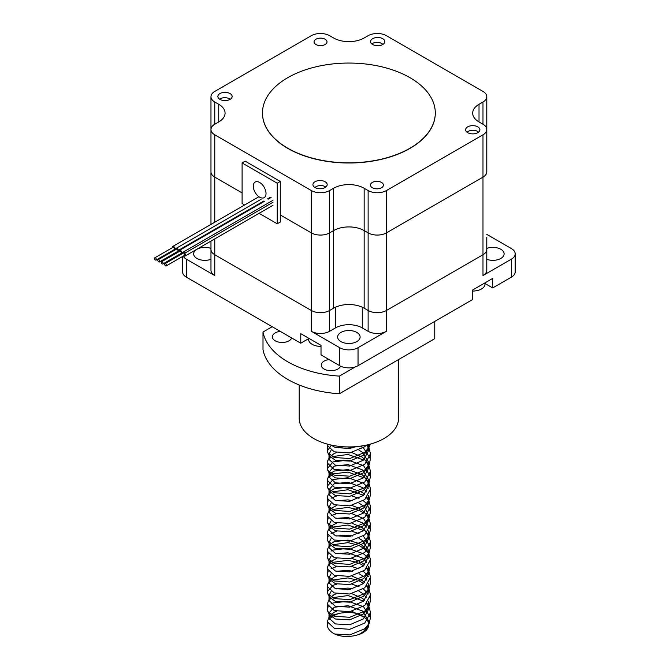 <?xml version="1.0" encoding="UTF-8"?>
<svg xmlns="http://www.w3.org/2000/svg" width="670" height="670" viewBox="0 0 670 670"><rect width="100%" height="100%" fill="white"/><g stroke="black" fill="none" stroke-linecap="round" stroke-linejoin="round"><path stroke-width="1" d="M210.975 139.042L210.975 171.847A12.965 7.479 0 0 0 214.769 177.14L242.096 192.918L214.769 177.14A12.965 7.479 180 0 1 210.975 171.847L210.975 224.4M280.278 214.961L311.307 232.875A12.965 7.479 0 0 0 329.632 232.875L333.601 230.581A21.599 12.47 180 0 1 364.153 230.581L368.123 232.875A12.965 7.479 0 0 0 386.456 232.875L482.986 177.14A12.965 7.479 0 0 0 486.78 171.847A12.965 7.479 180 0 1 482.986 177.14L386.456 232.875A12.965 7.479 180 0 1 368.123 232.875L364.153 230.581A21.599 12.47 0 0 0 333.601 230.581L329.632 232.875A12.965 7.479 180 0 1 311.307 232.875L280.278 214.961M210.975 241.083L210.975 249.458A12.965 7.479 0 0 0 214.769 254.742L311.307 310.478A12.965 7.479 0 0 0 329.632 310.478L333.601 308.183A21.599 12.47 180 0 1 364.153 308.183L368.123 310.478A12.965 7.479 0 0 0 386.456 310.478L482.986 254.742A12.965 7.479 0 0 0 486.78 249.458L486.78 270.27A12.965 7.479 0 0 1 482.986 275.554L511.394 259.156A12.965 7.479 180 0 0 515.197 253.863A12.965 7.479 180 0 0 511.394 248.57L486.78 234.366M244.634 204.97L242.096 203.504L242.096 162.936L245.153 161.168L280.278 181.453L280.278 222.021L277.229 223.78L259.081 213.311M242.096 162.936L277.229 183.22L277.229 223.78M280.278 181.453L277.229 183.22M266.024 193.504A8.995 5.192 60 0 1 264.164 197.625A8.995 5.192 60 0 1 255.161 192.432A8.995 5.192 60 0 1 255.161 182.039A8.995 5.192 60 0 1 262.096 184.451A8.995 5.192 60 0 1 266.024 193.504M175.18 249.885A2.161 1.248 -120 0 0 174.887 247.791A2.161 1.248 -120 0 0 173.237 246.401A2.161 1.248 -120 0 0 172.701 246.493A2.161 1.248 -120 0 0 172.274 247.741M173.564 249.985A2.161 1.248 -120 0 0 174.401 250.337M156.102 260.069L174.435 249.491A1.298 0.745 -120 0 0 174.552 248.235A1.298 0.745 -120 0 0 173.455 247.188A1.298 0.745 -120 0 0 173.136 247.247L154.804 257.824A1.298 0.745 -120 0 0 154.804 259.323A1.298 0.745 -120 0 0 156.102 260.069A1.298 0.745 -120 0 0 156.219 258.813A1.298 0.745 -120 0 0 155.122 257.774A1.298 0.745 -120 0 0 154.804 257.824M175.582 249.65A2.161 1.248 -120 0 1 176.017 248.411A2.161 1.248 -120 0 1 178.471 250.304L263.871 201.008L178.471 250.312A2.161 1.248 -120 0 1 178.32 252.037M267.539 198.889L270.111 197.399M176.88 251.903A2.161 1.248 -120 0 0 178.011 252.222M159.418 261.978L177.743 251.401A1.298 0.745 -120 0 0 177.843 250.103A1.298 0.745 -120 0 0 176.704 249.098A1.298 0.745 -120 0 0 176.445 249.156L158.12 259.734A1.298 0.745 -120 0 0 158.12 261.233A1.298 0.745 -120 0 0 159.418 261.978A1.298 0.745 -120 0 0 159.519 260.68A1.298 0.745 -120 0 0 158.38 259.675A1.298 0.745 -120 0 0 158.12 259.734M178.471 250.304L263.863 201.008M180.314 253.88A2.161 1.248 -120 0 0 180.649 254.089A2.161 1.248 -120 0 0 181.294 254.232M181.846 253.905A2.161 1.248 -120 0 0 181.461 251.401A2.161 1.248 -120 0 0 179.451 250.387A2.161 1.248 -120 0 0 179.016 251.635M162.852 263.963L181.176 253.386A1.298 0.745 -120 0 0 181.176 251.887A1.298 0.745 -120 0 0 179.878 251.141L161.554 261.719A1.298 0.745 -120 0 0 161.37 262.808A1.298 0.745 -120 0 0 162.266 263.938A1.298 0.745 -120 0 0 162.852 263.963A1.298 0.745 -120 0 0 162.852 262.472A1.298 0.745 -120 0 0 161.554 261.719M183.697 255.831A2.161 1.248 -120 0 0 184.995 256.082A2.161 1.248 -120 0 0 184.744 253.218L272.966 202.281L184.744 253.218A2.161 1.248 -120 0 0 182.835 252.347A2.161 1.248 -120 0 0 182.399 253.587M166.235 265.915A1.298 0.745 -120 0 0 166.235 264.424A1.298 0.745 -120 0 0 164.937 263.67A1.298 0.745 -120 0 0 164.82 263.771A1.298 0.745 -120 0 0 165.004 265.286A1.298 0.745 -120 0 0 166.235 265.915L184.56 255.337A1.298 0.745 -120 0 0 184.56 253.838A1.298 0.745 -120 0 0 183.262 253.093A1.298 0.745 -120 0 0 183.145 253.193M184.744 253.21L272.966 202.273M182.567 256.493L182.567 271.853A12.965 7.479 180 0 0 186.361 277.146L300.771 343.199L308.585 338.693M515.197 253.863L515.197 271.853A12.965 7.479 180 0 1 511.394 277.146L492.693 287.941L485.005 283.502M492.693 287.941L492.693 278.418L472.459 290.102L472.459 299.624L358.04 365.686A12.965 7.479 180 0 1 339.715 365.686L321.014 354.882L321.014 345.36L300.771 333.677L300.771 343.199M214.769 238.897L214.769 254.742A12.965 7.479 0 0 1 210.975 249.458L210.975 270.27A12.965 7.479 0 0 0 214.769 275.554L186.361 259.156A12.965 7.479 180 0 1 183.178 256.133M210.975 259.307A11.231 6.482 180 0 1 199.501 259.558A11.231 6.482 180 0 1 193.638 253.863A11.231 6.482 180 0 1 196.93 249.282A11.231 6.482 180 0 1 210.975 248.419M329.632 331.29L335.477 327.915A18.953 10.946 180 0 1 362.277 327.915L368.123 331.29A12.965 7.479 0 0 0 386.456 331.29L358.04 347.697A12.965 7.479 180 0 1 339.715 347.697L311.307 331.29A12.965 7.479 0 0 0 329.632 331.29L329.632 310.478L335.477 307.103M356.825 341.591A11.231 6.482 180 0 1 344.581 342.998A11.231 6.482 180 0 1 337.647 337.002A11.231 6.482 180 0 1 348.877 330.519A11.231 6.482 180 0 1 360.108 337.002A11.231 6.482 180 0 1 356.825 341.591M486.78 237.465L486.78 249.458A12.965 7.479 0 0 1 482.986 254.742L482.986 275.554M486.78 248.419A11.231 6.482 180 0 1 498.254 248.168A11.231 6.482 180 0 1 504.116 253.863A11.231 6.482 180 0 1 498.254 259.558A11.231 6.482 180 0 1 486.78 259.307M362.277 307.103L368.123 310.478A12.965 7.479 0 0 0 386.456 310.478L482.986 254.742L482.986 134.812L386.456 190.548A12.965 7.479 180 0 1 368.123 190.548L364.153 188.253A21.599 12.47 0 0 0 333.601 188.253L329.632 190.548A12.965 7.479 180 0 1 311.307 190.548L214.769 134.812A12.965 7.479 180 0 1 210.975 129.519A12.965 7.479 180 0 1 214.769 124.226L218.738 121.94A21.599 12.47 0 0 0 225.07 113.121A21.599 12.47 0 0 0 218.738 104.302L214.769 102.008A12.965 7.479 180 0 1 210.975 96.715A12.965 7.479 180 0 1 214.769 91.421L311.307 35.694A12.965 7.479 180 0 1 329.632 35.694L333.601 37.981A21.599 12.47 0 0 0 364.153 37.981L368.123 35.694A12.965 7.479 180 0 1 386.456 35.694L482.986 91.421A12.965 7.479 180 0 1 486.78 96.715A12.965 7.479 180 0 1 482.986 102.008L479.017 104.302A21.599 12.47 0 0 0 472.685 113.121A21.599 12.47 0 0 0 479.017 121.94L482.986 124.226A12.965 7.479 180 0 1 486.78 129.519A12.965 7.479 180 0 1 482.986 134.812M214.769 275.554L214.769 254.742L311.307 310.478A12.965 7.479 0 0 0 329.632 310.478L329.632 190.548M372.662 44.505A7.127 4.112 180 0 1 370.577 41.599A7.127 4.112 180 0 1 377.704 37.486A7.127 4.112 180 0 1 384.831 41.599A7.127 4.112 180 0 1 380.434 45.401A7.127 4.112 180 0 1 372.662 44.505M219.961 99.386A7.127 4.112 180 0 1 217.876 96.472A7.127 4.112 180 0 1 225.003 92.359A7.127 4.112 180 0 1 232.13 96.472A7.127 4.112 180 0 1 227.733 100.274A7.127 4.112 180 0 1 219.961 99.386M315.009 187.55A7.127 4.112 180 0 1 312.923 184.635A7.127 4.112 180 0 1 320.051 180.523A7.127 4.112 180 0 1 327.178 184.635A7.127 4.112 180 0 1 322.781 188.438A7.127 4.112 180 0 1 315.009 187.55M467.719 132.668A7.127 4.112 180 0 1 465.625 129.762A7.127 4.112 180 0 1 472.76 125.65A7.127 4.112 180 0 1 479.887 129.762A7.127 4.112 180 0 1 475.482 133.564A7.127 4.112 180 0 1 467.719 132.668M381.506 182.441A6.482 3.744 0 0 0 374.446 181.629A6.482 3.744 0 0 0 370.443 185.088A6.482 3.744 0 0 0 376.925 188.831A6.482 3.744 0 0 0 383.408 185.088A6.482 3.744 0 0 0 381.506 182.441M325.118 39.229A6.482 3.744 0 0 0 318.049 38.416A6.482 3.744 0 0 0 314.054 41.875A6.482 3.744 0 0 0 320.536 45.619A6.482 3.744 0 0 0 327.01 41.875A6.482 3.744 0 0 0 325.118 39.229M486.78 139.042L486.78 96.715M230.187 99.302A6.482 3.744 0 0 0 219.651 99.194M472.459 291.031A12.094 6.985 0 0 0 485.005 284.055L485.005 282.866M478.556 132.157A6.482 3.744 0 0 0 472.777 130.248A6.482 3.744 0 0 0 467.132 132.292M308.585 338.183L308.585 339.38A12.094 6.985 0 0 0 312.128 344.313A12.094 6.985 0 0 0 321.014 346.356M325.838 187.047A6.482 3.744 0 0 0 314.975 187.533M382.88 44.429A6.482 3.744 0 0 0 371.817 43.919M327.513 622.782A21.599 12.47 0 0 0 327.278 624.599A21.599 12.47 0 0 0 334.707 634.013C341.943 637.187 350.058 637.329 359.045 634.457A19.866 11.474 0 0 0 368.751 624.599A19.866 11.474 0 0 0 368.743 624.281L368.751 624.599M368.617 623.309A19.866 11.474 0 0 0 363.726 616.978C358.416 612.816 350.552 611.551 340.142 613.192A21.599 12.47 0 0 0 329.305 619.323M370.225 444.143L369.153 447.099L364.765 452.351L349.757 458.565L334.238 457.476L327.814 452.769L327.295 451.019L331.365 445.089M360.51 446.128L363.517 447.954L370.46 458.824L369.153 464.737L364.765 469.988L349.757 476.203L334.238 475.114L327.814 470.407L327.295 468.657L332.998 461.898L347.998 460.097L363.517 465.591L370.46 476.462L369.153 482.375L364.765 487.626L349.757 493.84L334.238 492.752L327.814 488.045L327.295 486.294L332.998 479.536L347.998 477.735L363.517 483.229L368.416 488.154M370.108 491.897L370.477 494.711L369.153 500.013L364.765 505.264L349.757 511.478L334.238 510.389L327.814 505.682L327.278 503.538L328.225 500.725M331.081 498.17L336.725 495.951M351.8 495.959L359.019 498.312M363.299 500.716L366.632 503.538M367.068 504.024L370.46 511.738L369.153 517.65L364.765 522.902L349.757 529.116L334.238 528.027L327.814 523.32L327.278 521.176L328.225 518.354M331.081 515.808L336.725 513.589M351.8 513.597L363.517 518.505L370.46 529.367L369.153 535.288L364.765 540.539L349.757 546.745L334.238 545.665L327.814 540.958L327.278 538.814L328.225 535.992M331.081 533.446L336.725 531.226M351.8 531.235L359.019 533.588M363.299 535.992L370.46 547.005L369.153 552.926L364.765 558.177L349.757 564.383L334.238 563.303L327.814 558.596L327.278 556.452L328.225 553.629M331.081 551.083L332.998 550.087L347.998 548.286L363.517 553.78L366.632 556.452M367.068 556.938L368.416 558.705M370.108 562.448L370.477 565.262L369.153 570.564L364.765 575.806L349.757 582.021L334.238 580.94L327.814 576.233L327.278 574.09L328.225 571.267M331.081 568.721L336.725 566.502M351.8 566.51L359.019 568.864M363.299 571.267L368.416 576.342M370.108 580.086L370.477 582.9L369.153 588.201L364.765 593.444L349.757 599.658L334.238 598.578L327.814 593.863L327.278 591.727L332.998 585.362L336.725 584.139M351.8 584.148L359.019 586.501M363.299 588.905L368.416 593.98M370.108 597.724L370.477 600.538L369.153 605.839L364.765 611.082L349.757 617.296L334.238 616.216L327.814 611.501L327.278 609.365L328.225 606.543M331.081 603.997L332.998 603L347.998 601.199L363.517 606.693L370.46 617.556L369.153 623.469L364.765 628.72L349.757 634.934L334.707 634.013M366.574 445.048L364.765 446.706L349.757 452.92L334.238 451.84L327.295 445.382L327.37 444.101M366.666 445.031L369.153 448.523L370.477 453.791L364.765 464.344L349.757 470.558L334.238 469.477L327.295 463.02L327.806 460.491L330.628 457.551M332.228 456.622L347.998 454.461L363.626 460.03M366.632 462.627L369.153 466.161L370.477 471.429L364.765 481.981L349.757 488.195L334.238 487.115L327.278 480.256L327.806 478.129L332.998 473.899L347.998 472.099L363.626 477.668M366.632 480.264L368.182 482.174M330.628 473.338L334.271 471.052L348.073 469.569L362.344 474.796L367.487 480.541L369.153 483.799L370.477 489.075L364.765 499.619L349.757 505.833L334.238 504.753L327.295 498.296L327.806 495.767L329.841 491.906M329.02 494.133L330.628 492.819M332.228 491.897L347.998 489.736L363.626 495.306M366.632 497.902L368.534 500.339M369.153 501.436L370.477 506.713L364.765 517.257L349.757 523.471L334.238 522.391L327.295 515.933L327.806 513.404L329.841 509.535M329.02 511.771L330.628 510.456M332.228 509.535L347.998 507.366L357.177 509.543M359.715 510.641L363.626 512.944M366.632 515.54L369.153 519.074L370.477 524.35L364.765 534.894L349.757 541.109L334.238 540.028L327.295 533.563L327.806 531.042L329.841 527.173M329.02 529.409L330.628 528.094M332.228 527.173L347.998 525.004L363.626 530.581M366.632 533.169L368.534 535.615M369.153 536.712L370.477 541.988L364.765 552.532L349.757 558.746L334.238 557.666L327.295 551.201L327.806 548.68L329.841 544.811M329.02 547.047L330.628 545.732M332.228 544.811L347.998 542.641L357.177 544.811M359.715 545.916L363.517 548.135L368.182 552.725M368.793 553.629L370.477 559.626L364.765 570.17L349.757 576.384L334.238 575.295L327.295 568.838L327.806 566.318L330.628 563.37M332.228 562.448L347.998 560.279L357.177 562.448M359.715 563.554L363.626 565.849M366.632 568.445L369.153 571.979L370.477 577.264L364.765 587.808L349.757 594.022L334.238 592.933L327.295 586.476L327.806 583.955L330.628 581.007M332.228 580.086L347.998 577.917L357.177 580.086M359.715 581.192L363.626 583.486M366.632 586.082L369.153 589.617L370.477 594.901L364.765 605.446L349.757 611.66L334.238 610.571L327.295 604.114L329.472 598.335L334.271 594.508L336.717 593.67M329.02 599.96L330.628 598.645M332.228 597.724L347.998 595.555L363.626 601.124M366.632 603.72L369.153 607.255L370.477 612.539L364.765 623.083L349.757 629.298L334.238 628.209L327.295 621.752L329.472 615.965L334.271 612.145L336.717 611.308M329.02 617.598L332.998 615.001L340.142 613.192M368.718 444.545L367.487 450.357L363.492 455.198L349.69 461.094L335.41 460.265L329.481 456.027L329.012 454.151L331.081 450.357M336.114 447.803L343.492 446.756M347.37 446.915L352.571 447.803M359.019 450.215L362.344 452.217L368.734 462.392L367.487 467.995L363.492 472.836L349.69 478.732L335.41 477.903L329.481 473.665L329.029 472.141L334.271 466.102L348.073 464.62L362.344 469.854L368.734 480.03L368.182 484M369.153 482.375L367.487 485.633L363.492 490.474L349.69 496.361L335.41 495.54L329.481 491.303L327.814 488.045M329.02 489.669L334.271 483.74L348.073 482.258L362.344 487.492L366.708 491.906M368.416 495.649L368.751 498.237L368.182 501.637M369.153 500.013L367.487 503.27L363.492 508.111L349.69 513.999L335.41 513.178L329.481 508.94L327.814 505.682M329.02 507.307L331.081 503.262M336.114 500.716L348.073 499.895L352.571 500.716M359.019 503.128L363.626 506.126M364.656 507.064L368.751 515.875L367.487 520.908L363.492 525.749L349.69 531.637L335.41 530.816L329.481 526.578L327.814 523.32M329.02 524.945L331.081 520.9M336.114 518.354L348.073 517.533L362.344 522.768L366.708 527.173M368.416 530.925L368.751 533.513L367.487 538.546L363.492 543.387L349.69 549.274L335.41 548.454L329.481 544.216L327.814 540.958M329.02 542.583L331.081 538.538M336.114 535.992L348.073 535.171L352.571 535.992M359.019 538.395L362.344 540.405L368.734 550.572L368.182 554.542M369.153 552.926L367.487 556.184L363.492 561.024L349.69 566.912L335.41 566.091L329.481 561.854L327.814 558.596M329.02 560.221L331.081 556.175M336.114 553.629L348.073 552.809L362.344 558.043L363.626 559.04M364.656 559.978L366.708 562.448M368.416 566.2L368.751 568.788L367.487 573.822L363.492 578.662L349.69 584.55L335.41 583.729L329.481 579.491L329.012 577.615L331.081 573.813M336.114 571.267L348.073 570.446L352.571 571.267M359.019 573.671L363.626 576.677M364.656 577.615L366.708 580.086M368.416 583.838L368.751 586.426L367.487 591.459L363.492 596.3L349.69 602.188L335.41 601.367L329.481 597.129L329.012 595.253L331.081 591.451M336.114 588.905L348.073 588.084L352.571 588.905M359.019 591.308L362.344 593.319L366.708 597.724M368.416 601.467L368.751 604.064L367.487 609.097L363.492 613.938L349.69 619.825L335.41 619.005L329.481 614.767L329.012 612.891L334.271 607.204L348.073 605.722L362.344 610.956L368.734 621.124L368.182 625.093M369.153 623.469L367.487 626.735L363.492 631.576L359.045 634.457M356.34 446.605L349.69 448.397L335.41 447.577L330.72 444.947M367.286 444.888L368.751 450.265L363.492 460.139L349.69 466.035L335.41 465.215L329.029 459.453L329.472 457.233L334.271 453.414L336.717 452.577M351.8 452.56L362.344 457.158L367.487 462.903L368.751 467.903L363.492 477.777L349.69 483.673L335.41 482.852L329.029 477.09L329.841 474.268M367.487 480.541L368.751 485.541L363.492 495.415L349.69 501.311L335.41 500.49L329.029 494.728L329.472 492.509M330.628 490.976L334.271 488.69L348.073 487.207L362.344 492.433L364.656 494.368M367.068 497.416L368.441 500.716M368.55 501.194L368.751 503.187L363.492 513.053L349.69 518.948L335.41 518.128L329.029 512.357L329.472 510.146M330.628 508.614L336.717 505.49M351.8 505.473L359.715 508.438M361.557 509.535L367.487 515.816L368.734 520.247L363.492 530.69L349.69 536.586L335.41 535.766L329.029 529.995L329.472 527.784M330.628 526.252L336.717 523.119M351.8 523.111L362.344 527.709L367.487 533.454L368.751 538.462L363.492 548.328L349.69 554.224L335.41 553.395L329.029 547.633L329.472 545.422M330.628 543.889L334.271 541.603L348.073 540.12L359.715 543.705M361.557 544.811L367.487 551.083L368.441 553.629M368.55 554.107L368.751 556.1L363.492 565.966L349.69 571.862L335.41 571.033L329.029 565.271L329.841 562.448M330.628 561.527L336.717 558.395M351.8 558.386L359.715 561.343M361.557 562.448L364.656 564.919M367.068 567.967L368.751 573.738L363.492 583.604L349.69 589.5L335.41 588.67L329.029 582.908L329.472 580.697L334.271 576.87L336.717 576.033M351.8 576.024L362.344 580.622L364.656 582.557M367.068 585.605L368.751 591.375L363.492 601.241L349.69 607.129L335.41 606.308L329.029 600.546L329.472 598.335M351.8 593.662L362.344 598.26L364.656 600.194M367.068 603.243L368.751 609.013L363.492 618.879L349.69 624.767L335.41 623.946L329.029 618.184L329.472 615.965M351.8 611.3L363.726 616.978M435.282 113.029A86.405 49.882 180 0 1 435.282 113.121A86.405 49.882 180 0 1 381.942 159.209A86.405 49.882 180 0 1 287.782 148.397A86.405 49.882 180 0 1 262.472 113.121A86.405 49.882 180 0 1 262.472 113.029M287.782 148.212A86.405 49.882 0 0 0 381.942 159.033A86.405 49.882 0 0 0 435.282 112.945A86.405 49.882 0 0 0 348.877 63.055A86.405 49.882 0 0 0 262.472 112.945A86.405 49.882 0 0 0 287.782 148.212M339.372 393.751L339.372 376.113A86.405 49.882 180 0 1 263 332.019L263 349.656A86.405 49.882 180 0 0 339.372 393.751L434.755 338.677L434.755 321.391M272.204 326.709L263 332.019M339.372 376.113L355.393 366.859M291.651 337.931A9.723 5.611 180 0 1 288.988 340.829A9.723 5.611 180 0 1 278.393 342.043A9.723 5.611 180 0 1 272.389 336.859A9.723 5.611 180 0 1 280.244 331.349M340.536 366.122A9.723 5.611 180 0 1 337.864 369.044A9.723 5.611 180 0 1 327.27 370.267A9.723 5.611 180 0 1 321.265 365.075A9.723 5.611 180 0 1 329.129 359.572M398.558 359.581L398.558 418.248A49.681 28.684 180 0 1 384.01 438.523A49.681 28.684 180 0 1 329.866 444.746A49.681 28.684 180 0 1 299.197 418.248L299.197 384.982M214.769 134.812L214.769 222.206M311.307 190.548L311.307 331.29M333.601 188.253L333.601 308.183M364.153 188.253L364.153 308.183M368.123 190.548L368.123 331.29M386.456 190.548L386.456 331.29M511.394 277.146L511.394 259.156M358.04 365.686L358.04 347.697M339.715 365.686L339.715 347.697M186.361 277.146L186.361 259.156M335.477 307.228L335.477 327.915M362.277 307.228L362.277 327.915M482.986 124.226L482.986 102.008M479.017 121.94L479.017 104.302M218.738 121.94L218.738 104.302M214.769 124.226L214.769 102.008M172.701 246.493L258.486 196.972M176.017 248.411L261.057 199.308M179.451 250.387L264.516 201.276M268.184 199.158L271.099 197.474M184.995 256.082L272.966 205.296M182.835 252.347L272.966 200.305M164.937 263.67L183.262 253.093M486.78 171.847L486.78 129.519M210.975 171.847L210.975 96.715M370.477 618.176L370.477 612.539M370.477 600.538L370.477 594.901M370.477 582.9L370.477 577.264M370.477 565.262L370.477 559.626M370.477 547.625L370.477 541.988M370.477 529.987L370.477 524.35M370.477 512.349L370.477 506.713M370.477 494.711L370.477 489.075M370.477 477.082L370.477 471.437M370.477 459.444L370.477 453.799M327.278 624.599L327.278 621.358M327.278 609.357L327.278 603.72M327.278 591.719L327.278 586.082M327.278 574.081L327.278 568.445M327.278 556.443L327.278 550.807M327.278 538.806L327.278 533.169M327.278 521.168L327.278 515.531M327.278 503.53L327.278 497.894M327.278 485.892L327.278 480.256M327.278 468.255L327.278 462.618M327.278 450.625L327.278 444.981M369.153 447.099L367.487 450.357M327.814 452.769L329.481 456.027M369.153 464.737L367.487 467.995M327.814 470.407L329.481 473.665M369.153 517.65L367.487 520.908M369.153 535.288L367.487 538.546M369.153 570.564L367.487 573.822M327.814 576.233L329.481 579.491M369.153 588.201L367.487 591.459M327.814 593.863L329.481 597.129M369.153 605.839L367.487 609.097M327.814 611.501L329.481 614.767M368.751 609.005L368.751 604.064M368.751 591.367L368.751 586.426M368.751 573.738L368.751 568.788M368.751 556.1L368.751 553.721M368.751 538.462L368.751 533.513M368.751 520.825L368.751 515.875M368.751 503.187L368.751 500.808M368.751 485.549L368.751 480.608M368.751 467.911L368.751 462.97M368.751 450.274L368.751 445.332M329.012 617.832L329.012 612.891M329.012 600.194L329.012 595.253M329.012 582.557L329.012 577.615M329.012 564.919L329.012 560.932M329.012 547.281L329.012 543.303M329.012 529.643L329.012 525.665M329.012 512.006L329.012 507.064M329.012 494.368L329.012 490.39M329.012 476.73L329.012 471.789M329.012 459.092L329.012 454.151M367.487 445.265L369.153 448.523M329.472 457.233L327.806 460.491M367.487 462.903L369.153 466.161M329.472 474.871L327.806 478.129M367.487 498.179L368.55 500.247M367.487 515.816L369.153 519.074M367.487 533.454L368.55 535.523M367.487 551.083L368.55 553.16M329.472 563.06L327.806 566.318M367.487 568.721L369.153 571.979M329.472 580.697L327.806 583.955M367.487 586.359L369.153 589.617M367.487 603.997L369.153 607.255"/></g></svg>
